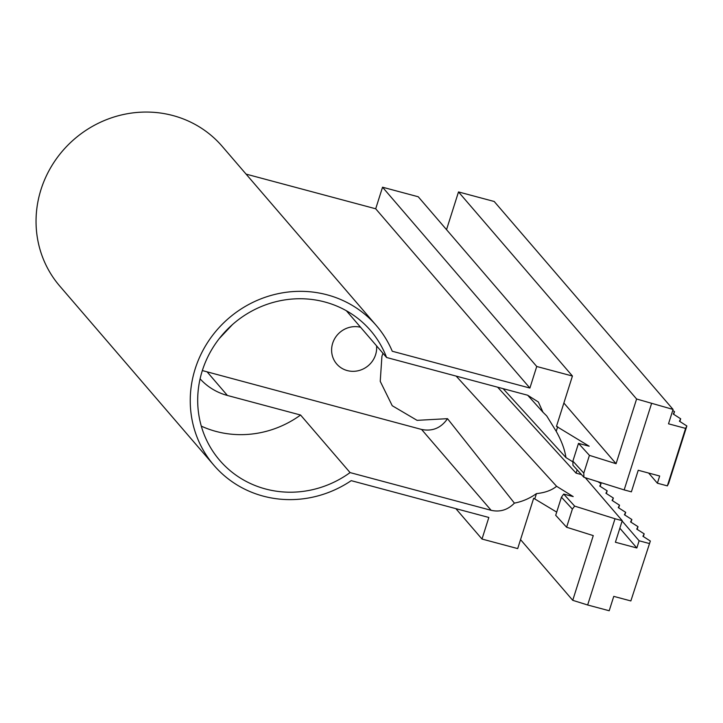 <?xml version="1.0" encoding="UTF-8"?>
<svg xmlns="http://www.w3.org/2000/svg" width="723" height="723" viewBox="0 0 723 723"><rect width="100%" height="100%" fill="white"/><g stroke="black" fill="none" stroke-linecap="round" stroke-linejoin="round"><path stroke-width="1.08" d="M556.701 512.119L533.664 498.264L517.695 548.594L481.997 539.042L488.838 517.469L351.215 480.659A107.131 101.889 -40.7 0 1 263.244 496.132A107.131 101.889 -40.7 0 1 213.954 465.332A107.131 101.889 -40.7 0 1 208.405 341.256A107.131 101.889 -40.7 0 1 327.103 294.821A107.131 101.889 -40.7 0 1 376.394 325.621A107.131 101.889 -40.7 0 1 392.264 351.242L529.896 388.052L536.737 366.489L572.435 376.032L556.466 426.362L589.173 446.208L578.499 443.389L589.426 455.354L616.077 463.705L563.877 403.018M376.394 325.621L222.196 146.344A107.131 101.889 139.3 0 0 172.905 115.544A107.131 101.889 139.3 0 0 54.207 161.979A107.131 101.889 139.3 0 0 59.756 286.064L213.954 465.332M201.301 426.136A99.503 94.641 139.3 0 0 215.987 431.414A99.503 94.641 139.3 0 0 300.569 415.029L350.077 472.589L491.143 510.321C500.081 512.3 507.835 509.905 514.405 503.118L447.51 418.671C441.066 428.025 432.426 431.622 421.59 429.453L202.341 370.565M527.673 395.228L543.009 412.273L538.364 402.006L527.654 395.228L386.588 357.496A99.503 94.641 139.3 0 0 370.601 330.583A99.503 94.641 139.3 0 0 324.817 301.979A99.503 94.641 139.3 0 0 214.559 345.106A99.503 94.641 139.3 0 0 219.72 460.361A99.503 94.641 139.3 0 0 265.495 488.965A99.503 94.641 139.3 0 0 350.077 472.589M386.588 357.496L346.38 310.754M543.009 412.273L546.724 415.933L556.213 431.306L557.677 426.687M572.914 461.889L565.937 457.569C564.826 449.688 561.581 440.931 556.213 431.306M565.937 457.569L503.1 388.658M382.973 353.294L381.916 356.312L380.235 381.337L392.237 405.72L417.063 420.343L447.51 418.671M360.587 327.275A22.991 21.871 139.3 0 0 335.391 337.514A22.991 21.871 139.3 0 0 336.701 363.976A22.991 21.871 139.3 0 0 347.284 370.583A22.991 21.871 139.3 0 0 376.566 345.838M446.534 229.652L458.499 191.929L494.198 201.482L673.068 409.435L668.504 423.814L685.594 428.387L667.356 485.874L668.612 483.461L686.85 425.974L685.594 428.387M246.082 174.116L375.698 208.784L382.539 187.212L418.237 196.764L572.435 376.032M534.866 498.581L536.439 493.619C529.733 498.418 522.386 501.581 514.405 503.118M382.539 187.212L536.737 366.489M529.896 388.052L375.698 208.784M481.997 539.042L455.861 508.649M593.267 535.607L566.615 527.248L555.698 515.291L561.437 497.189L563.687 494.071L574.649 506.109L615.011 518.753L587.654 604.988L572.743 600.316L593.267 535.607M520.542 539.629L572.743 600.316M597.921 481.681L601.003 483.669L599.747 486.082L607.175 490.845L605.919 493.258L613.339 498.011L612.083 500.424L619.512 505.187L618.255 507.6L625.639 512.309L624.419 514.767L631.812 519.485L630.592 521.943L637.975 526.651L636.755 529.109L644.184 533.863L642.928 536.285L650.348 541.039L630.854 600.94L613.764 596.367L609.2 610.754L587.654 604.988M458.499 191.929L636.601 398.997L673.068 409.435M616.077 463.705L636.601 398.997M491.143 510.321L421.59 429.453M207.365 372.155L227.402 395.463L300.569 415.029M651.513 403.669L624.166 489.905L583.931 477.297L572.95 465.25L572.878 461.12L578.499 443.389M583.931 477.297L583.786 473.122L589.426 455.354M583.786 473.122L572.878 461.12M536.439 493.619C544.979 492.734 551.703 490.293 556.602 486.299L573.194 496.584L563.687 494.071M561.437 497.189L572.372 509.091L566.615 527.248M572.372 509.091L574.649 506.109M227.402 395.463A61.247 58.247 -40.7 0 1 200.09 378.834M219.241 338.617L232.426 324.618M456.168 376.105L556.602 486.299M667.356 485.874L657.388 483.208L659.674 476.005L638.228 470.266L631.387 491.839L624.166 489.905M615.011 518.753L622.232 520.687L585.287 477.722M581.446 474.577L576.068 473.14L497.641 387.194M622.232 520.687L615.4 542.241L636.846 547.98L639.123 540.786L649.091 543.452M630.854 600.94L650.348 541.039M686.85 425.974L679.421 421.211L680.686 418.798L673.258 414.044L674.514 411.631L672.733 410.474M576.068 473.14L577.117 469.823M619.846 528.215L636.846 547.98M657.388 483.208L648.658 473.059M622.132 521.021L639.123 540.786M680.686 418.798L679.837 421.473M644.184 533.863L643.334 536.538M674.514 411.631L673.664 414.306M638.011 526.696L637.162 529.372M631.848 519.53L630.998 522.196M625.675 512.354L624.826 515.029M619.512 505.187L618.662 507.862M613.339 498.011L612.489 500.687M607.175 490.845L606.326 493.52M601.003 483.669L600.153 486.344"/></g></svg>
